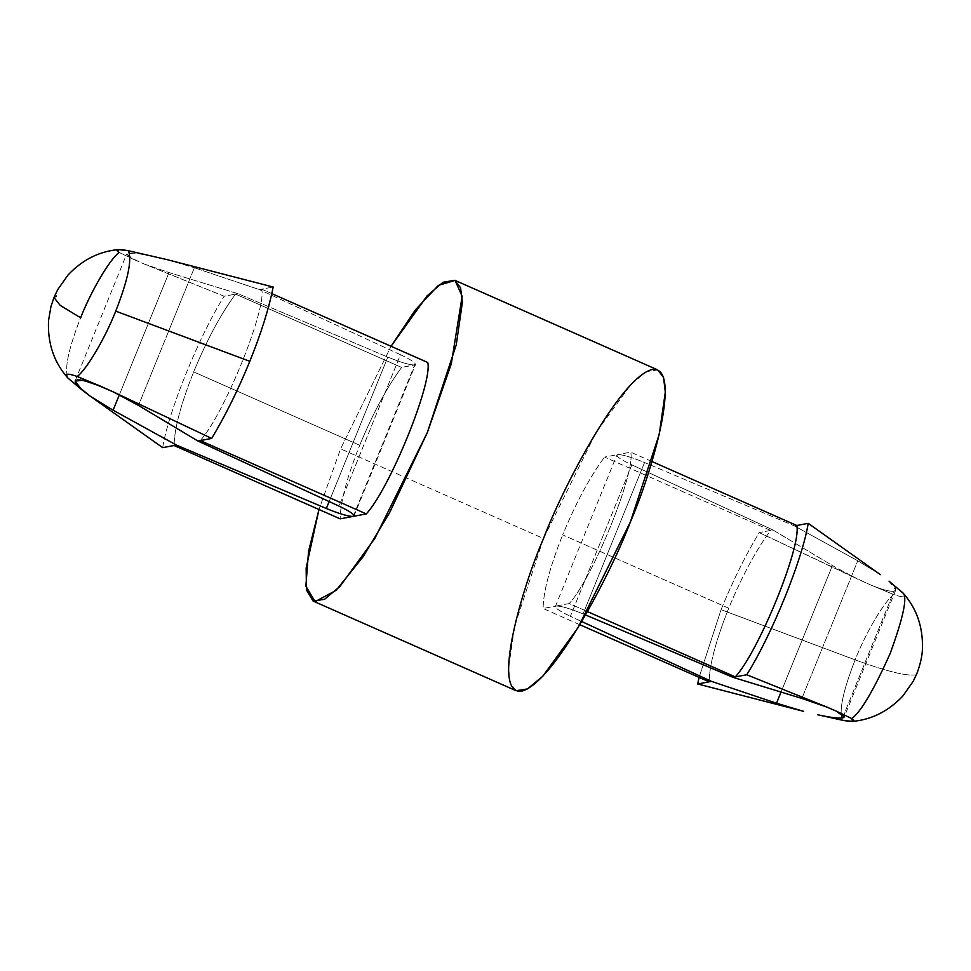 <?xml version="1.0" encoding="UTF-8"?>
<svg xmlns="http://www.w3.org/2000/svg" width="971" height="971" viewBox="0 0 971 971"><rect width="100%" height="100%" fill="white"/><g stroke="black" fill="none" stroke-linecap="round" stroke-linejoin="round"><path stroke-width="0.73" stroke-dasharray="4.86 3.64" d="M889.072 581.228L895.748 590.04L894.012 591.242L843.52 715.566L894.012 591.242C890.043 591.8 882.129 589.652 870.234 584.773L893.66 594.519C884.241 601.474 865.707 632.898 855.135 659.855L721.065 609.679C732.692 581.241 745.4 555.533 759.201 532.581L870.234 584.773L857.393 579.007L832.402 565.571L781.036 692.068L832.402 565.571L772.965 529.984L631.866 464.891L570.39 616.294L581.714 621.525L570.39 616.294L631.866 464.891C619.971 459.198 615.238 455.775 617.653 454.622C622.314 454.44 631.271 457.074 644.55 462.499L583.073 613.903C569.795 608.477 560.825 605.855 556.177 606.025C553.761 607.178 558.495 610.613 570.39 616.294C558.495 610.613 553.761 607.178 556.177 606.025L569.249 603.561L587.431 611.584L569.249 603.561C592.868 577.939 635.738 472.379 630.725 452.158C635.738 472.379 592.868 577.939 569.249 603.561L556.177 606.025C560.825 605.855 569.795 608.477 583.073 613.903L644.55 462.499L794.448 525.93L857.769 560.789L880.418 574.662L857.769 560.789L801.876 698.452L857.769 560.789L794.448 525.93L796.778 525.493L794.448 525.93L644.55 462.499C631.271 457.074 622.314 454.44 617.653 454.622L604.581 457.086L770.634 530.421C756.057 550.011 742.087 575.949 728.723 608.234L562.67 534.887C576.034 502.614 590.004 476.676 604.581 457.086C590.004 476.676 576.034 502.614 562.67 534.887L728.723 608.234C715.918 640.411 709.388 664.941 709.158 681.824C709.388 664.941 715.918 640.411 728.723 608.234C742.087 575.949 756.057 550.011 770.634 530.421L759.201 532.581C745.4 555.533 732.692 581.241 721.065 609.679L699.071 677.382L721.065 609.679L855.135 659.855C842.828 691.425 838.653 711.573 842.585 720.288C838.653 711.573 842.828 691.425 855.135 659.855C885.115 670.84 904.875 675.877 914.403 674.966C904.875 675.877 885.115 670.84 855.135 659.855C865.707 632.898 884.241 601.474 893.66 594.519C903.867 598.051 906.914 597.481 902.812 592.796C906.914 597.481 903.867 598.051 893.66 594.519L870.234 584.773C882.129 589.652 890.043 591.8 894.012 591.242C897.483 590.392 895.845 587.067 889.072 581.228M400.489 354.706C412.384 360.387 417.117 363.822 414.702 364.975L353.796 514.97L414.702 364.975C410.053 365.145 401.084 362.523 387.805 357.097L237.907 293.667L169.003 272.548L144.206 264.003L224.143 296.252L235.577 294.104L401.63 367.439C387.053 387.028 373.082 412.966 359.719 445.252L193.666 371.905C207.029 339.632 221 313.694 235.577 294.104C221 313.694 207.029 339.632 193.666 371.905C180.861 404.082 174.331 428.612 174.1 445.507C174.331 428.612 180.861 404.082 193.666 371.905L359.719 445.252C346.914 477.429 340.384 501.958 340.153 518.842C340.384 501.958 346.914 477.429 359.719 445.252C373.082 412.966 387.053 387.028 401.63 367.439L414.702 364.975C417.117 363.822 412.384 360.387 400.489 354.706L339.013 506.109L400.489 354.706L259.391 289.613L400.489 354.706M354.051 515.892L415.527 364.489L401.63 367.439L235.577 294.104L237.907 293.667L387.805 357.097L329.145 501.558L387.805 357.097C401.084 362.523 410.053 365.145 414.702 364.975M162.667 447.655C168.335 411.692 199.128 335.869 224.143 296.252C199.128 335.869 168.335 411.692 162.667 447.655M118.244 249.596L119.142 252.436C109.723 259.391 91.189 290.815 80.617 317.772C68.31 349.329 64.135 369.478 68.067 378.205C64.135 369.478 68.31 349.329 80.617 317.772M119.142 252.436L144.206 264.003L134.568 259.852L126.667 254.086L134.666 253.067L153.406 256.295C126.788 250.955 120.513 252.144 134.568 259.852L119.142 252.436M200.244 440.579C223.864 414.957 266.734 309.397 261.721 289.176L273.167 287.015L261.721 289.176C266.734 309.397 223.864 414.957 200.244 440.579M271.807 293.618L261.721 289.176L259.391 289.613L194.37 267.765L138.477 405.429L194.37 267.765L259.391 289.613L261.721 289.176L271.807 293.618M119.336 394.881L169.003 272.548L119.336 394.881M167.23 259.658L194.37 267.765L167.23 259.658M579.821 624.705L543.105 608.489C543.335 591.594 549.865 567.064 562.67 534.887C549.865 567.064 543.335 591.594 543.105 608.489L556.177 606.025L543.105 608.489L579.821 624.705M651.905 461.504L630.725 452.158L617.653 454.622L630.725 452.158L651.905 461.504M826.673 706.997L836.31 711.148M585.525 614.946L583.073 613.903L585.525 614.946M657.755 369.927L646.346 371.711L630.992 384.48L595.951 432.726L543.529 538.504L340.578 448.857L318.974 509.496L340.578 448.857L391.058 346.295L340.578 448.857L543.529 538.504L514.618 626.222L508.501 668.558L510.309 683.208L516.074 690.709M770.634 530.421L604.581 457.086L617.653 454.622C615.238 455.775 619.971 459.198 631.866 464.891L772.965 529.984L770.634 530.421L772.965 529.984L832.402 565.571L857.393 579.007L759.201 532.581L770.634 530.421M144.206 264.003L169.003 272.548L237.907 293.667L224.143 296.252L144.206 264.003M895.711 590.137L844.163 717.108M75.168 380.85L126.716 253.904M555.351 606.511L616.828 455.108"/><path stroke-width="1.46" d="M836.31 711.148C843.933 714.899 846.008 717.168 842.549 717.945C838.568 718.564 830.217 717.484 817.473 714.705L842.585 720.288C853.448 722.218 856.495 721.647 851.737 718.564C860.864 712.034 873.706 690.26 890.261 653.228C903.528 616.828 907.703 596.68 902.812 592.796C907.703 596.68 903.528 616.828 890.261 653.228C873.706 690.26 860.864 712.034 851.737 718.564L836.31 711.148L851.737 718.564L852.635 721.404L842.585 720.288L817.473 714.705C830.217 717.484 838.568 718.564 842.549 717.945L843.52 715.566L842.549 717.945L844.187 717.011L836.31 711.148L826.673 706.997L801.876 698.452L732.971 677.333L585.525 614.946L732.971 677.333L801.876 698.452L826.673 706.997L746.735 674.748C771.751 635.131 802.544 559.308 808.212 523.345L796.778 525.493L651.905 461.504L796.778 525.493C801.779 545.714 758.921 651.286 735.302 676.896C758.921 651.286 801.779 545.714 796.778 525.493L808.212 523.345C802.544 559.308 771.751 635.131 746.735 674.748L826.673 706.997M880.418 574.662L808.212 523.345L880.418 574.662M353.226 516.378C348.565 516.56 339.607 513.926 326.329 508.501L329.145 501.558L326.329 508.501L176.431 445.07L174.1 445.507L340.153 518.842L366.298 513.914C389.917 488.304 432.775 382.732 427.774 362.511C432.775 382.732 389.917 488.304 366.298 513.914L200.244 440.579L197.914 441.016L211.678 438.419L113.486 391.993L138.477 405.429L197.914 441.016L339.013 506.109C350.907 511.802 355.641 515.225 353.226 516.378C355.641 515.225 350.907 511.802 339.013 506.109L197.914 441.016L138.477 405.429L113.486 391.993L100.644 386.227L83.021 380.268L75.095 381.093L81.807 389.772L90.461 396.338L68.067 378.205C63.965 373.519 67.011 372.949 77.219 376.481C86.637 369.526 105.171 338.102 115.743 311.145C128.051 279.575 132.226 259.427 128.293 250.712L167.23 259.658L273.167 287.015C269.052 308.147 261.26 332.919 249.814 361.321C238.186 389.759 225.478 415.467 211.678 438.419C225.478 415.467 238.186 389.759 249.814 361.321L115.743 311.145L249.814 361.321C261.26 332.919 269.052 308.147 273.167 287.015L167.23 259.658L128.293 250.712C132.226 259.427 128.051 279.575 115.743 311.145C105.171 338.102 86.637 369.526 77.219 376.481L113.486 391.993L211.678 438.419L200.244 440.579L366.298 513.914L340.153 518.842L174.1 445.507L162.667 447.655L90.461 396.338L113.109 410.211L176.431 445.07L326.329 508.501C339.607 513.926 348.565 516.56 353.226 516.378L353.796 514.97L353.226 516.378L354.051 515.892M68.067 378.205L81.807 389.772C69.451 377.901 75.726 376.712 100.644 386.227L77.219 376.481C67.011 372.949 63.965 373.519 68.067 378.205L67.424 377.513C53.745 361.88 47.458 342.86 48.55 320.466L50.941 306.581L53.988 297.49L56.476 296.034L53.988 297.49L60.238 305.416L80.617 317.772L60.238 305.416L53.988 297.49L57.702 289.649L68.006 275.011C82.256 259.888 99.006 251.416 118.244 249.596L128.293 250.712C117.43 248.782 114.384 249.353 119.142 252.436C109.723 259.391 91.189 290.815 80.617 317.772M427.774 362.511L271.807 293.618L427.774 362.511M113.109 410.211L119.336 394.881L113.109 410.211L90.461 396.338L162.667 447.655L176.431 445.07L113.109 410.211M709.158 681.824L579.821 624.705L709.158 681.824L711.488 681.387L776.509 703.235L803.648 711.342L697.712 683.985L709.158 681.824L697.712 683.985L699.071 677.382L697.712 683.985L803.648 711.342L776.509 703.235L781.036 692.068L776.509 703.235L711.488 681.387L581.714 621.525L711.488 681.387L709.158 681.824M587.431 611.584L735.302 676.896L746.735 674.748L732.971 677.333L735.302 676.896L587.431 611.584M902.812 592.796L889.072 581.228L903.455 593.487C916.721 608.635 923.057 627.06 922.45 648.749C922.232 655.813 920.435 663.921 917.061 673.085L913.177 681.351L902.872 695.989C888.611 711.112 871.873 719.584 852.635 721.404M318.974 509.496L308.547 551.382L305.877 586.181L315.114 601.644L336.063 590.38L363.118 556.723L389.48 512.906L427.349 432.496L451.284 363.882L462.147 296.252L455.047 280.401L438.346 285.389L415.357 309.907L391.058 346.295L427.094 295.852L443.007 282.282L454.804 280.291L460.57 287.792L462.378 302.442L456.261 344.778L427.349 432.496L374.927 538.274L339.886 586.52L324.532 599.289L313.123 601.073L306.435 589.992L306.144 568.011L318.974 509.496M313.123 601.073L516.074 690.709L527.484 688.925L542.838 676.168L577.879 627.909L630.3 522.143L659.212 434.413L665.329 392.078L663.521 377.44L657.755 369.927L454.804 280.291M543.529 538.504C560.898 491.775 619.231 377.695 652.233 369.453C683.45 365.594 651.153 474.758 630.3 522.143C612.932 568.872 554.599 682.941 521.597 691.182C490.379 695.042 522.689 585.877 543.529 538.504"/></g></svg>
